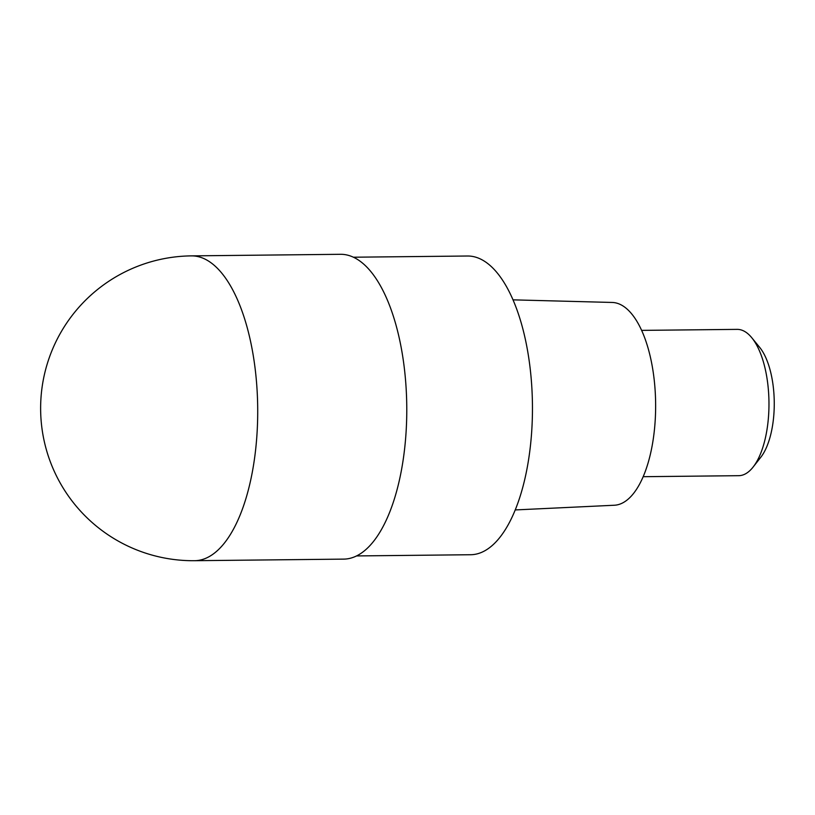 <?xml version="1.0" encoding="UTF-8"?>
<svg xmlns="http://www.w3.org/2000/svg" width="815" height="815" viewBox="0 0 815 815"><rect width="100%" height="100%" fill="white"/><g stroke="black" fill="none" stroke-linecap="round" stroke-linejoin="round"><path stroke-width="1.22" d="M372.689 542.444A152.415 64.66 -90.6 0 0 404.627 370.723A152.415 64.66 -90.6 0 0 340.497 254.3L191.433 255.879A152.415 64.66 89.4 0 1 255.564 372.302A152.415 64.66 89.4 0 1 223.636 544.013A152.415 64.66 89.4 0 1 194.663 560.7L343.716 559.121A152.415 64.66 -90.6 0 0 372.689 542.444M356.552 555.932L470.663 554.73A149.369 63.366 -90.6 0 0 499.055 538.389A149.369 63.366 -90.6 0 0 530.351 370.102A149.369 63.366 -90.6 0 0 467.504 256.012L353.394 257.214M515.233 509.935L614.357 505.239A101.406 43.022 -90.6 0 0 632.97 494.155A101.406 43.022 -90.6 0 0 654.292 380.676A101.406 43.022 -90.6 0 0 612.218 302.457L513.012 299.849M643.178 476.694L738.706 475.685A73.156 31.031 -90.6 0 0 752.622 467.678A73.156 31.031 -90.6 0 0 753.152 467.005A73.156 31.031 -90.6 0 0 768.963 402.203A73.156 31.031 -90.6 0 0 751.787 337.746A73.156 31.031 -90.6 0 0 737.157 329.372L641.629 330.381M753.152 467.005L760.813 457.235A62.184 26.375 -90.6 0 0 774.25 402.141A62.184 26.375 -90.6 0 0 759.651 347.353L751.787 337.746M191.433 255.879A152.415 152.415 0 0 0 55.583 474.126A152.415 152.415 0 0 0 194.663 560.7"/></g></svg>
